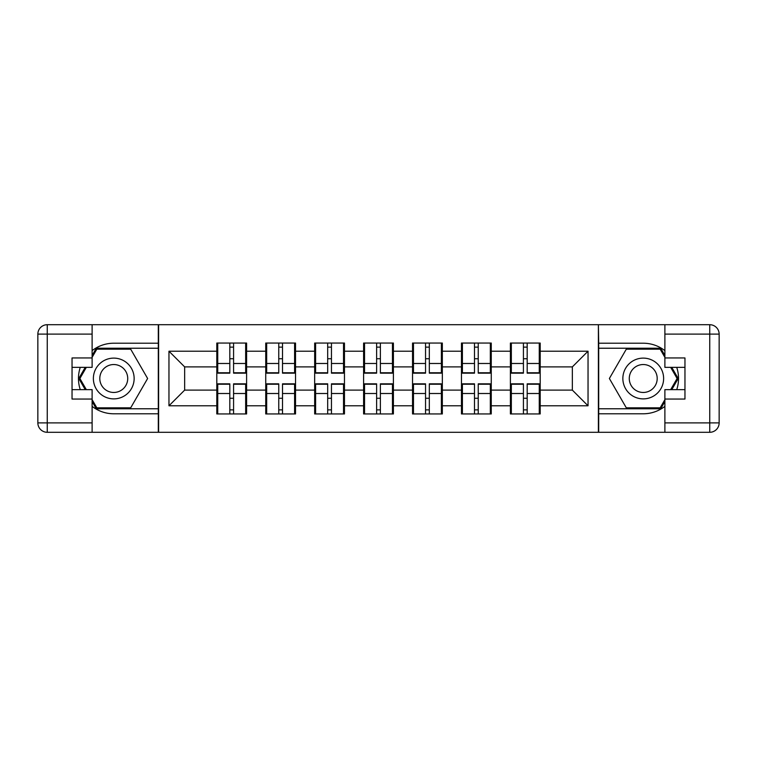 <?xml version="1.0" encoding="UTF-8"?>
<svg xmlns="http://www.w3.org/2000/svg" width="757" height="757" viewBox="0 0 757 757"><rect width="100%" height="100%" fill="white"/><g stroke="black" fill="none" stroke-linecap="round" stroke-linejoin="round"><path stroke-width="1.14" d="M92.117 406.367A35.286 35.286 0 0 0 113.758 413.786L158.298 413.786L158.298 432.294L598.702 432.294L598.702 413.786L643.242 413.786A35.286 35.286 0 0 0 664.883 406.367M540.195 398.419L539.258 398.419M511.344 398.419L510.398 398.419M510.398 358.581L511.344 358.581M539.258 358.581L540.195 358.581M540.195 354.503L539.258 354.503M511.344 354.503L510.398 354.503M510.398 402.497L511.344 402.497M539.258 402.497L540.195 402.497M491.265 398.419L490.328 398.419M462.404 398.419L461.467 398.419M461.467 358.581L462.404 358.581M490.328 358.581L491.265 358.581M491.265 354.503L490.328 354.503M462.404 354.503L461.467 354.503M461.467 402.497L462.404 402.497M490.328 402.497L491.265 402.497M442.334 398.419L441.388 398.419M413.473 398.419L412.537 398.419M412.537 358.581L413.473 358.581M441.388 358.581L442.334 358.581M442.334 354.503L441.388 354.503M413.473 354.503L412.537 354.503M412.537 402.497L413.473 402.497M441.388 402.497L442.334 402.497M393.403 398.419L392.457 398.419M364.543 398.419L363.597 398.419M363.597 358.581L364.543 358.581M392.457 358.581L393.403 358.581M393.403 354.503L392.457 354.503M364.543 354.503L363.597 354.503M363.597 402.497L364.543 402.497M392.457 402.497L393.403 402.497M344.463 398.419L343.527 398.419M315.612 398.419L314.666 398.419M314.666 358.581L315.612 358.581M343.527 358.581L344.463 358.581M344.463 354.503L343.527 354.503M315.612 354.503L314.666 354.503M314.666 402.497L315.612 402.497M343.527 402.497L344.463 402.497M295.533 398.419L294.596 398.419M266.672 398.419L265.735 398.419M265.735 358.581L266.672 358.581M294.596 358.581L295.533 358.581M295.533 354.503L294.596 354.503M266.672 354.503L265.735 354.503M265.735 402.497L266.672 402.497M294.596 402.497L295.533 402.497M664.883 350.633A35.286 35.286 0 0 0 643.242 343.214L598.702 343.214L598.39 324.706L598.39 432.294M598.39 324.706L158.298 324.706L158.298 343.214L113.758 343.214A35.286 35.286 0 0 0 92.117 350.633M158.61 432.294L158.61 324.706M572.349 390.11L572.349 366.89L540.195 366.89L540.195 390.11L572.349 390.11L588.038 405.79L588.038 351.21L540.195 351.21L540.195 343.053L510.398 343.053L510.398 366.89L491.265 366.89L491.265 390.11L510.398 390.11L510.398 366.89M588.038 405.79L540.195 405.79L540.195 413.947L510.398 413.947L510.398 405.79L491.265 405.79L491.265 413.947L461.467 413.947L461.467 405.79L442.334 405.79L442.334 413.947L412.537 413.947L412.537 405.79L393.403 405.79L393.403 413.947L363.597 413.947L363.597 405.79L344.463 405.79L344.463 413.947L314.666 413.947L314.666 405.79L295.533 405.79L295.533 413.947L265.735 413.947L265.735 405.79L246.602 405.79L246.602 413.947L216.805 413.947L216.805 405.79L168.962 405.79L168.962 351.21L216.805 351.21L216.805 366.89L184.651 366.89L184.651 390.11L216.805 390.11L216.805 366.89M510.398 351.21L491.265 351.21L491.265 343.053L461.467 343.053L461.467 351.21L442.334 351.21L442.334 343.053L412.537 343.053L412.537 351.21L393.403 351.21L393.403 343.053L363.597 343.053L363.597 351.21L344.463 351.21L344.463 343.053L314.666 343.053L314.666 351.21L295.533 351.21L295.533 343.053L265.735 343.053L265.735 351.21L246.602 351.21L246.602 343.053L216.805 343.053L216.805 351.21M510.398 390.11L510.398 405.79M491.265 390.11L491.265 405.79M491.265 351.21L491.265 366.89M442.334 390.11L461.467 390.11L461.467 366.89L442.334 366.89L442.334 405.79M461.467 390.11L461.467 405.79M461.467 351.21L461.467 366.89M442.334 351.21L442.334 366.89M393.403 390.11L412.537 390.11L412.537 366.89L393.403 366.89L393.403 405.79M412.537 390.11L412.537 405.79M412.537 351.21L412.537 366.89M393.403 351.21L393.403 366.89M344.463 390.11L363.597 390.11L363.597 366.89L344.463 366.89L344.463 405.79M363.597 390.11L363.597 405.79M363.597 351.21L363.597 366.89M344.463 351.21L344.463 366.89M295.533 390.11L314.666 390.11L314.666 366.89L295.533 366.89L295.533 405.79M314.666 390.11L314.666 405.79M314.666 351.21L314.666 366.89M295.533 351.21L295.533 366.89M246.602 390.11L265.735 390.11L265.735 366.89L246.602 366.89L246.602 405.79M265.735 390.11L265.735 405.79M265.735 351.21L265.735 366.89M246.602 351.21L246.602 366.89M246.602 398.419L245.656 398.419M217.742 398.419L216.805 398.419M216.805 358.581L217.742 358.581M245.656 358.581L246.602 358.581M246.602 354.503L245.656 354.503M217.742 354.503L216.805 354.503M216.805 402.497L217.742 402.497M245.656 402.497L246.602 402.497M216.805 390.11L216.805 405.79M184.651 390.11L168.962 405.79M168.962 351.21L184.651 366.89M540.195 390.11L540.195 405.79M540.195 351.21L540.195 366.89M588.038 351.21L572.349 366.89M245.656 343.053L245.656 373.163L233.582 373.163L233.582 343.053M229.816 343.053L229.816 373.163L217.742 373.163L217.742 343.053M229.816 347.132L233.582 347.132M233.582 358.742L229.816 358.742M217.742 413.947L217.742 383.837L229.816 383.837L229.816 413.947M233.582 413.947L233.582 383.837L245.656 383.837L245.656 413.947M233.582 409.868L229.816 409.868M229.816 398.258L233.582 398.258M103.567 360.843A20.392 20.392 0 0 0 96.101 388.691A20.392 20.392 0 0 0 123.949 396.157A20.392 20.392 0 0 0 131.415 368.309A20.392 20.392 0 0 0 103.567 360.843M106.784 366.407A13.957 13.957 0 0 0 101.675 385.483A13.957 13.957 0 0 0 120.742 390.593A13.957 13.957 0 0 0 125.851 371.517A13.957 13.957 0 0 0 106.784 366.407M92.117 357.332L96.83 349.176L130.696 349.176L147.624 378.5L130.696 407.824L96.83 407.824L92.117 399.668M86.326 389.637L79.892 378.5L86.326 367.363M653.433 360.843A20.392 20.392 0 0 0 625.585 368.309A20.392 20.392 0 0 0 633.051 396.157A20.392 20.392 0 0 0 660.899 388.691A20.392 20.392 0 0 0 653.433 360.843M650.216 366.407A13.957 13.957 0 0 0 631.149 371.517A13.957 13.957 0 0 0 636.259 390.593A13.957 13.957 0 0 0 655.325 385.483A13.957 13.957 0 0 0 650.216 366.407M664.883 399.668L660.17 407.824L626.304 407.824L609.376 378.5L626.304 349.176L660.17 349.176L664.883 357.332M670.674 367.363L677.108 378.5L670.674 389.637M80.27 367.363A35.286 35.286 0 0 0 80.27 389.637M158.298 324.706L92.117 324.706L92.117 367.363L72.038 367.363M158.298 432.294L47.256 432.294A9.406 9.406 0 0 1 37.85 422.889L37.85 334.111A9.406 9.406 0 0 1 47.256 324.706L92.117 324.706M158.298 413.786L158.298 343.214M72.038 389.637L92.117 389.637L92.117 432.294M92.117 357.957L72.038 357.957L72.038 399.043L92.117 399.043M158.298 348.229L96.281 348.229L92.117 355.449M92.117 401.551L96.281 408.771L158.298 408.771M85.238 367.363L78.804 378.5L85.238 389.637M676.73 389.637A35.286 35.286 0 0 0 676.73 367.363M598.702 432.294L664.883 432.294L664.883 389.637L684.962 389.637M598.702 324.706L709.744 324.706A9.406 9.406 0 0 1 719.15 334.111L719.15 422.889A9.406 9.406 0 0 1 709.744 432.294L664.883 432.294M598.702 343.214L598.702 413.786M684.962 367.363L664.883 367.363L664.883 324.706M664.883 399.043L684.962 399.043L684.962 357.957L664.883 357.957M598.702 408.771L660.719 408.771L664.883 401.551M664.883 355.449L660.719 348.229L598.702 348.229M671.762 389.637L678.196 378.5L671.762 367.363M294.596 343.053L294.596 373.163L282.512 373.163L282.512 343.053M278.756 343.053L278.756 373.163L266.672 373.163L266.672 343.053M278.756 347.132L282.512 347.132M282.512 358.742L278.756 358.742M343.527 343.053L343.527 373.163L331.452 373.163L331.452 343.053M327.686 343.053L327.686 373.163L315.612 373.163L315.612 343.053M327.686 347.132L331.452 347.132M331.452 358.742L327.686 358.742M392.457 343.053L392.457 373.163L380.383 373.163L380.383 343.053M376.617 343.053L376.617 373.163L364.543 373.163L364.543 343.053M376.617 347.132L380.383 347.132M380.383 358.742L376.617 358.742M441.388 343.053L441.388 373.163L429.314 373.163L429.314 343.053M425.548 343.053L425.548 373.163L413.473 373.163L413.473 343.053M425.548 347.132L429.314 347.132M429.314 358.742L425.548 358.742M490.328 343.053L490.328 373.163L478.244 373.163L478.244 343.053M474.488 343.053L474.488 373.163L462.404 373.163L462.404 343.053M474.488 347.132L478.244 347.132M478.244 358.742L474.488 358.742M266.672 413.947L266.672 383.837L278.756 383.837L278.756 413.947M282.512 413.947L282.512 383.837L294.596 383.837L294.596 413.947M282.512 409.868L278.756 409.868M278.756 398.258L282.512 398.258M315.612 413.947L315.612 383.837L327.686 383.837L327.686 413.947M331.452 413.947L331.452 383.837L343.527 383.837L343.527 413.947M331.452 409.868L327.686 409.868M327.686 398.258L331.452 398.258M364.543 413.947L364.543 383.837L376.617 383.837L376.617 413.947M380.383 413.947L380.383 383.837L392.457 383.837L392.457 413.947M380.383 409.868L376.617 409.868M376.617 398.258L380.383 398.258M413.473 413.947L413.473 383.837L425.548 383.837L425.548 413.947M429.314 413.947L429.314 383.837L441.388 383.837L441.388 413.947M429.314 409.868L425.548 409.868M425.548 398.258L429.314 398.258M462.404 413.947L462.404 383.837L474.488 383.837L474.488 413.947M478.244 413.947L478.244 383.837L490.328 383.837L490.328 413.947M478.244 409.868L474.488 409.868M474.488 398.258L478.244 398.258M539.258 343.053L539.258 373.163L527.184 373.163L527.184 343.053M523.418 343.053L523.418 373.163L511.344 373.163L511.344 343.053M523.418 347.132L527.184 347.132M527.184 358.742L523.418 358.742M511.344 413.947L511.344 383.837L523.418 383.837L523.418 413.947M527.184 413.947L527.184 383.837L539.258 383.837L539.258 413.947M527.184 409.868L523.418 409.868M523.418 398.258L527.184 398.258M229.816 363.492L217.742 363.492M229.816 372.766L217.742 372.766M245.656 363.492L233.582 363.492M245.656 372.766L233.582 372.766M233.582 393.508L245.656 393.508M233.582 384.234L245.656 384.234M217.742 393.508L229.816 393.508M217.742 384.234L229.816 384.234M92.117 334.111L47.256 334.111L47.256 422.889L92.117 422.889M37.85 334.111L47.256 334.111L47.256 324.706M47.256 432.294L47.256 422.889L37.85 422.889M664.883 422.889L709.744 422.889L709.744 334.111L664.883 334.111M719.15 422.889L709.744 422.889L709.744 432.294M709.744 324.706L709.744 334.111L719.15 334.111M278.756 363.492L266.672 363.492M278.756 372.766L266.672 372.766M294.596 363.492L282.512 363.492M294.596 372.766L282.512 372.766M327.686 363.492L315.612 363.492M327.686 372.766L315.612 372.766M343.527 363.492L331.452 363.492M343.527 372.766L331.452 372.766M376.617 363.492L364.543 363.492M376.617 372.766L364.543 372.766M392.457 363.492L380.383 363.492M392.457 372.766L380.383 372.766M425.548 363.492L413.473 363.492M425.548 372.766L413.473 372.766M441.388 363.492L429.314 363.492M441.388 372.766L429.314 372.766M474.488 363.492L462.404 363.492M474.488 372.766L462.404 372.766M490.328 363.492L478.244 363.492M490.328 372.766L478.244 372.766M282.512 393.508L294.596 393.508M282.512 384.234L294.596 384.234M266.672 393.508L278.756 393.508M266.672 384.234L278.756 384.234M331.452 393.508L343.527 393.508M331.452 384.234L343.527 384.234M315.612 393.508L327.686 393.508M315.612 384.234L327.686 384.234M380.383 393.508L392.457 393.508M380.383 384.234L392.457 384.234M364.543 393.508L376.617 393.508M364.543 384.234L376.617 384.234M429.314 393.508L441.388 393.508M429.314 384.234L441.388 384.234M413.473 393.508L425.548 393.508M413.473 384.234L425.548 384.234M478.244 393.508L490.328 393.508M478.244 384.234L490.328 384.234M462.404 393.508L474.488 393.508M462.404 384.234L474.488 384.234M523.418 363.492L511.344 363.492M523.418 372.766L511.344 372.766M539.258 363.492L527.184 363.492M539.258 372.766L527.184 372.766M527.184 393.508L539.258 393.508M527.184 384.234L539.258 384.234M511.344 393.508L523.418 393.508M511.344 384.234L523.418 384.234"/></g></svg>
